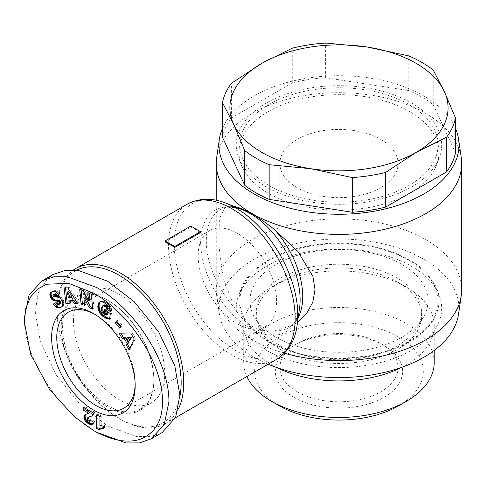 <?xml version="1.0" encoding="UTF-8"?>
<svg xmlns="http://www.w3.org/2000/svg" width="486" height="486" viewBox="0 0 486 486"><rect width="100%" height="100%" fill="white"/><g stroke="black" fill="none" stroke-linecap="round" stroke-linejoin="round"><path stroke-width="0.36" stroke-dasharray="2.43 1.82" d="M96.617 432.242C61.576 413.076 24.355 361.499 24.3 318.117M268.898 185.433A99.095 57.208 180 0 1 239.877 144.98A99.095 57.208 180 0 1 301.047 92.127A99.095 57.208 180 0 1 409.042 104.526A99.095 57.208 180 0 1 438.062 144.98A99.095 57.208 180 0 1 376.893 197.838A99.095 57.208 180 0 1 268.898 185.433M409.042 260.405A99.095 57.208 0 0 0 301.047 248.006A99.095 57.208 0 0 0 239.877 300.864A99.095 57.208 0 0 0 268.898 341.318A99.095 57.208 0 0 0 376.893 353.717A99.095 57.208 0 0 0 438.062 300.864A99.095 57.208 0 0 0 409.042 260.405M397.469 278.223A82.729 47.762 0 0 0 307.31 267.871A82.729 47.762 0 0 0 256.244 311.994A82.729 47.762 0 0 0 260.873 327.758A82.729 47.762 0 0 0 280.471 345.771A82.729 47.762 0 0 0 417.067 327.758A82.729 47.762 0 0 0 421.696 311.994A82.729 47.762 0 0 0 397.469 278.223M401.971 264.487A89.096 51.437 0 0 0 291.582 257.307A89.096 51.437 0 0 0 254.864 317.832A89.096 51.437 0 0 0 275.969 337.235A89.096 51.437 0 0 0 423.075 317.832A89.096 51.437 0 0 0 401.971 264.487M266.328 103.044A102.728 59.31 0 0 0 238.577 157.561A102.728 59.31 0 0 0 310.007 201.884A102.728 59.31 0 0 0 411.612 186.922A102.728 59.31 0 0 0 439.362 157.561A102.728 59.31 0 0 0 388.18 92.917A102.728 59.31 0 0 0 266.328 103.044M268.26 111.58A100.001 57.737 -0 0 0 238.966 152.404A100.001 57.737 -0 0 0 241.244 164.651A100.001 57.737 -0 0 0 310.773 207.795A100.001 57.737 -0 0 0 409.68 193.228A100.001 57.737 -0 0 0 436.695 164.651A100.001 57.737 -0 0 0 438.973 152.404A100.001 57.737 -0 0 0 377.239 99.065A100.001 57.737 -0 0 0 268.26 111.58M397.469 281.935A82.729 47.762 0 0 0 280.471 281.935L280.471 281.935A82.729 47.762 0 0 0 256.244 315.706A82.729 47.762 0 0 0 280.471 349.483A82.729 47.762 0 0 0 397.469 349.483A82.729 47.762 0 0 0 421.696 315.706A82.729 47.762 0 0 0 397.469 281.935L406.326 287.044A95.25 54.991 0 0 0 271.619 287.044A95.25 54.991 0 0 0 271.613 287.044A95.25 54.991 0 0 0 243.717 325.93A95.25 54.991 0 0 0 271.619 364.816A95.25 54.991 0 0 0 276.449 367.422M268.26 260.034A100.001 57.737 -0 0 0 241.244 288.611A100.001 57.737 -0 0 0 238.966 300.864A100.001 57.737 -0 0 0 300.7 354.203A100.001 57.737 -0 0 0 409.68 341.688A100.001 57.737 -0 0 0 438.973 300.864A100.001 57.737 -0 0 0 436.695 288.611A100.001 57.737 -0 0 0 367.167 245.466A100.001 57.737 -0 0 0 268.26 260.034M401.491 367.422A95.25 54.991 0 0 0 406.326 364.816A95.25 54.991 0 0 0 434.223 325.93A95.25 54.991 0 0 0 406.326 287.044M280.471 281.935L271.619 287.044L280.471 281.935M266.328 266.346A102.728 59.31 0 0 0 238.577 295.701A102.728 59.31 0 0 0 289.759 360.345A102.728 59.31 0 0 0 411.612 350.224A102.728 59.31 0 0 0 439.362 295.701A102.728 59.31 0 0 0 367.932 251.377A102.728 59.31 0 0 0 266.328 266.346M434.223 362.471A95.25 54.991 0 0 0 406.326 323.585A95.25 54.991 0 0 0 302.517 311.666A95.25 54.991 0 0 0 243.717 362.471A95.25 54.991 0 0 0 246.876 376.522M398.611 405.81A84.345 48.697 0 0 0 398.611 336.944A84.345 48.697 0 0 0 279.329 336.944A84.345 48.697 0 0 0 279.329 405.81M268.175 364.227A120.006 69.285 180 0 1 219.399 314.163A120.006 69.285 180 0 1 254.117 259.293A120.006 69.285 180 0 1 389.559 245.46A120.006 69.285 180 0 1 458.541 314.163M284.492 353.219A122.727 70.859 180 0 1 216.683 295.737A122.727 70.859 180 0 1 216.24 289.729A122.727 70.859 180 0 1 252.185 239.622A122.727 70.859 180 0 1 385.939 224.265A122.727 70.859 180 0 1 461.7 289.729M216.683 157.525A122.727 70.859 180 0 1 252.185 113.432A122.727 70.859 180 0 1 381.079 96.981A122.727 70.859 180 0 1 461.257 157.525M293.969 397.36A63.636 36.742 0 0 0 383.97 397.36A63.636 36.742 0 0 0 383.97 345.4L383.97 345.4A63.636 36.742 0 0 0 293.969 345.4A63.636 36.742 0 0 0 293.969 397.36M380.757 343.541L383.97 345.4L380.757 343.541A59.092 34.117 180 0 1 398.064 367.665A59.092 34.117 180 0 1 361.584 399.188A59.092 34.117 180 0 1 297.183 391.789A59.092 34.117 180 0 1 279.875 367.665A59.092 34.117 180 0 1 297.183 343.541A59.092 34.117 180 0 1 380.757 343.541M222.454 128.395A120.006 69.285 180 0 1 254.117 95.991A120.006 69.285 180 0 1 371.195 78.24A120.006 69.285 180 0 1 455.485 128.395M297.535 322.279L293.252 325.073L274.541 330.905C266.79 331.677 259.342 330.122 252.185 326.24C245.163 321.957 239.27 315.809 234.507 307.796L223.001 277.549L218.882 244.895L219.393 219.107L225.073 206.981L234.507 206.501M380.757 139.415A59.092 34.117 180 0 1 398.064 163.539A59.092 34.117 180 0 1 361.584 195.056A59.092 34.117 180 0 1 297.183 187.663A59.092 34.117 180 0 1 279.875 163.539A59.092 34.117 180 0 1 316.356 132.016A59.092 34.117 180 0 1 380.757 139.415M178.398 408.969A89.546 51.698 60 0 1 165.179 423.689A89.546 51.698 60 0 1 120.406 419.254L120.406 419.254A89.546 51.698 60 0 1 57.087 309.582A89.546 51.698 60 0 1 73.35 270.046M165.082 241.876L190.798 227.029A89.546 51.698 60 0 1 195.615 229.599A89.546 51.698 60 0 1 200.439 232.594M179.856 396.509A87.729 50.653 60 0 1 119.119 418.513A87.729 50.653 60 0 1 57.087 311.064A87.729 50.653 60 0 1 76.424 270.265M57.087 311.064L57.087 309.582M153.831 379.542A64.547 37.264 60 0 1 140.466 409.091A64.547 37.264 60 0 1 90.724 391.795A64.547 37.264 60 0 1 62.548 326.841A64.547 37.264 60 0 1 75.919 297.292A64.547 37.264 60 0 1 108.19 300.488A64.547 37.264 60 0 1 153.831 379.542L153.831 380.283A65.458 37.793 60 0 1 107.546 407.007A65.458 37.793 60 0 1 61.26 326.841A65.458 37.793 60 0 1 107.546 300.117A65.458 37.793 60 0 1 153.831 380.283M73.477 320.529A64.547 37.264 60 0 1 86.848 290.98A64.547 37.264 60 0 1 136.584 308.276A64.547 37.264 60 0 1 164.76 373.23A64.547 37.264 60 0 1 151.395 402.779A64.547 37.264 60 0 1 101.653 385.489A64.547 37.264 60 0 1 73.477 320.529M135.169 384.329A55.459 32.015 -120 0 0 135.187 382.883L135.187 385.854M198.191 255.952A55.459 32.015 -120 0 0 222.394 311.763A55.459 32.015 -120 0 0 265.131 326.616A55.459 32.015 -120 0 0 276.613 301.229A55.459 32.015 -120 0 0 252.41 245.424A55.459 32.015 -120 0 0 209.673 230.564A55.459 32.015 -120 0 0 198.191 255.952M222.454 137.283A117.278 67.706 180 0 1 231.397 118.013L292.262 82.875A117.278 67.706 180 0 1 325.632 77.711L408.775 90.572A117.278 67.706 180 0 1 433.208 104.678L455.485 152.677M433.208 104.678L433.208 69.996M408.775 90.572L408.775 55.89M325.632 77.711L325.632 43.029M292.262 82.875L292.262 48.193M231.397 118.013L231.397 83.331M190.798 227.029L190.798 226.075M162.196 432.516L150.277 436.622L136.457 436.592L107.546 425.936L80.925 405.482L56.412 375.216L40.308 341.379L35.229 311.812L38.206 292.973L47.798 278.29M77.244 302.778L78.945 302.693L77.657 303.44M78.945 302.693L69.042 287.074L67.761 287.815M69.042 287.074L65.416 287.25L64.128 287.998M65.416 287.25L65.489 287.931M69.212 303.173L70.616 303.106L69.328 303.847M70.616 303.106L70.172 300.47M104.794 303.057L106.076 302.31L105.438 301.885L104.156 302.626M105.438 301.885L104.848 301.527L103.561 302.268M104.848 301.527L104.296 301.241L103.008 301.982M104.296 301.241L103.785 301.028L102.497 301.77M103.785 301.028L102.036 301.624M103.324 300.883L101.538 301.533M102.825 300.791L101.015 301.508M102.303 300.767L100.523 301.557M101.811 300.81L100.073 301.678M101.361 300.937L99.66 301.879M100.948 301.138L100.152 301.654M100.572 301.411L100.25 301.63M109.66 318.348L110.201 318.409L109.599 318.761M110.201 318.409L110.82 318.439L109.532 319.187M110.82 318.439L111.652 312.96L110.371 313.707M111.652 312.96L105.875 308.549L104.593 309.29M105.875 308.549L105.644 310.092M107.783 314.345L106.173 315.043M107.455 314.296L105.602 314.916M106.884 314.175L106.385 314.005L105.098 314.746M106.385 314.005L105.025 314.715M106.312 313.974L105.741 313.683L104.454 314.424M105.741 313.683L105.158 313.288L103.87 314.029M105.158 313.288L103.791 313.968M105.079 313.227L104.49 312.698L103.202 313.44M104.49 312.698L103.986 312.121L102.698 312.863M103.986 312.121L103.573 311.502L102.285 312.243M103.573 311.502L103.232 310.821L101.951 311.562M103.232 310.821L101.896 311.411M103.178 310.669L102.996 310.074L101.714 310.815M102.996 310.074L102.886 309.448L101.598 310.19M102.886 309.448L102.838 308.768L101.556 309.509M102.838 308.768L102.862 308.039L101.574 308.78M102.862 308.039L102.947 307.274L101.659 308.015M102.947 307.274L101.671 307.942M102.959 307.201L103.105 306.496L101.817 307.243M103.105 306.496L103.293 305.931L102.005 306.672M103.293 305.931L103.524 305.481L102.236 306.223M103.524 305.481L102.516 305.901M103.804 305.159L104.119 304.953M110.237 309.861L111.81 310.736L110.522 311.477M111.81 310.736L111.731 310.086L110.45 310.827M111.731 310.086L111.586 309.339L110.298 310.08M111.586 309.339L111.391 308.616L110.103 309.357M111.391 308.616L111.148 307.93L109.86 308.671M111.148 307.93L110.966 307.523L109.684 308.264M110.966 307.523L110.595 306.806L109.314 307.547M110.595 306.806L110.17 306.131L108.882 306.873M110.17 306.131L109.678 305.475L108.39 306.223M109.678 305.475L108.269 306.071M109.557 305.323L109.137 304.874L107.856 305.615M109.137 304.874L108.645 304.394L107.357 305.135M108.645 304.394L108.086 303.89L106.799 304.631M108.086 303.89L107.442 303.349L106.155 304.09M107.442 303.349L106.732 302.796L105.444 303.537M106.732 302.796L106.076 302.31M129.871 348.365L130.4 349.252L129.118 349.993M130.4 349.252L135.509 338.274L134.227 339.015M135.509 338.274L132.52 333.262L131.232 334.003M132.52 333.262L120.728 333.05L119.441 333.791M120.728 333.05L121.19 333.821M119.611 328.105L120.899 327.364L122.168 325.432L120.88 326.173M122.168 325.432L117.831 320.177L116.543 320.918M117.831 320.177L116.986 321.459M120.455 326.823L120.899 327.364M87.79 292.706L89.078 291.965L89.205 293.337M79.692 289.073L80.974 288.332L84.491 289.905L83.203 290.652M84.491 289.905L89.831 300.184M80.974 288.332L81.101 289.705M84.473 304.145L85.882 304.777L84.594 305.518M85.882 304.777L85.135 296.618M92.577 307.778L93.992 308.41L92.704 309.157M93.992 308.41L92.626 293.556L91.344 294.297M92.626 293.556L89.078 291.965M52.178 291.661L51.674 291.886M52.962 291.144L51.23 292.129M52.518 291.387L52.02 291.734M60.173 303.786C58.757 304.151 57.713 303.537 57.05 301.946L55.769 302.687M57.05 301.946L53.32 304.066M62.251 306.575L60.969 307.316M62.676 306.326L61.394 307.067M63.046 306.046L62.068 306.459M63.356 305.718L62.323 306.101M63.605 305.36L62.378 306.016M63.666 305.275L63.885 304.777L62.603 305.518M63.885 304.777L64.031 304.218L62.749 304.965M64.031 304.218L64.097 303.616L62.809 304.358M64.097 303.616L64.079 302.96L62.791 303.701L64.079 302.948L63.982 302.231L62.694 302.972M63.982 302.231L63.8 301.496L62.512 302.243M63.8 301.496L63.551 300.773L62.263 301.514M63.551 300.773L63.216 300.032L61.929 300.773M63.216 300.032L61.807 300.536M63.095 299.795L62.682 299.097L61.394 299.838M62.682 299.097L62.214 298.453L60.926 299.194M62.214 298.453L61.692 297.875L60.41 298.617M61.692 297.875L61.364 297.578L60.082 298.319M61.364 297.578L60.829 297.177L59.541 297.918M60.829 297.177L60.246 296.849L58.958 297.59M60.246 296.849L59.626 296.6L58.338 297.341M59.626 296.6L58.174 297.292M59.462 296.545L57.755 297.183M59.043 296.442L57.287 297.104M58.569 296.363L56.765 297.043M58.053 296.302L56.194 297.001M57.482 296.26L55.574 296.976M56.856 296.229L54.62 296.97M55.908 296.229L54.019 296.903M55.307 296.162L53.618 296.746M54.906 296.004L53.563 296.715M54.845 295.974L54.359 295.415L53.071 296.156M54.359 295.415L52.956 295.877M54.244 295.136L54.189 294.467L52.901 295.209M54.189 294.467L53.071 294.856M54.359 294.115L54.784 293.836M58.52 294.698L59.869 294.06L58.581 294.802M59.869 294.06L59.505 293.477L58.223 294.224M59.505 293.477L59.019 292.785L57.731 293.526M59.019 292.785L58.52 292.177L57.233 292.918M58.52 292.177L58.01 291.679L56.728 292.426M58.01 291.679L57.5 291.26L56.212 292.007M57.5 291.26L56.977 290.956L55.696 291.697M56.977 290.956L55.434 291.576M56.722 290.835L54.961 291.424M56.248 290.677L54.468 291.321M55.75 290.579L53.964 291.296M55.246 290.549L53.442 291.327M54.73 290.585L52.901 291.424M54.189 290.683L52.36 291.6M135.187 382.883A55.459 32.015 -120 0 0 95.979 314.964A55.459 32.015 -120 0 0 94.709 314.254M88.428 421.119L89.71 420.378L89.345 420.123L88.057 420.864M89.181 416.842L88.379 417.735L88.725 419.382L87.437 420.123M88.725 419.382L89.345 420.123M88.537 419.023L87.255 419.764M88.331 418.106L87.049 418.847M88.379 417.735L87.091 418.476M88.738 417.14L87.45 417.887M88.792 417.085L87.504 417.826M93.403 412.948L94.691 412.201L94.035 414.254L91.137 416.393M92.425 415.645L93.355 415.056M92.929 415.354L91.647 416.101M93.689 414.746L92.407 415.487M94.035 414.254L92.747 414.995M94.345 413.653L93.063 414.394M94.563 412.966L93.282 413.708M94.691 412.201L85.056 406.642L83.768 407.383M85.056 406.642L85.056 408.125M90.068 412.559L88.543 413.428M89.825 412.687L88.015 413.671M89.296 412.924L87.486 413.829M88.768 413.088L86.727 414.011M88.009 413.27L86.587 414.042M87.875 413.3L85.396 414.473M87.17 413.519L85.299 414.522M86.587 413.774L86.101 414.066M92.704 423.974L92.012 424.557M93.3 423.816L92.486 424.193L94.071 422.942L92.783 423.689M94.071 422.942L94.302 422.267L93.014 423.008M94.302 422.267L94.46 421.405L93.172 422.146M94.46 421.405L91.24 419.242L89.959 419.983L91.24 419.266L90.542 420.378M91.034 420.092L90.724 420.499M90.712 420.512L89.138 421.344M90.426 420.603L89.71 420.378M96.671 414.831L97.959 414.09L101.21 415.967L101.21 424.873A9.106 5.255 60 0 1 104.581 425.633L103.293 426.374M101.21 424.873L99.922 425.621M101.21 415.967L99.922 416.709M97.959 414.09L97.959 415.573M100.183 428.968L100.614 429.217L99.326 429.958M100.614 429.217L99.375 429.879M100.657 429.138L101.039 428.597L99.751 429.345M101.039 428.597L101.495 428.202M103.293 427.765L103.773 427.789L103.293 428.069M103.773 427.789L104.581 427.923L103.293 428.664M104.581 427.923L104.581 425.633M68.708 291.266L69.632 297.013L71.995 296.897M127.782 337.418L129.732 340.686M69.632 297.013L68.344 297.76M297.098 325.371A87.419 50.471 60 0 1 235.977 350.789A87.419 50.471 60 0 1 174.34 249.172A87.419 50.471 60 0 1 226.737 203.5M276.619 359.348A89.546 51.698 60 0 1 231.846 354.914A89.546 51.698 60 0 1 173.344 276.005A89.546 51.698 60 0 1 187.074 204.248M274.541 330.905A68.186 39.366 -120 0 0 288.617 327.752A68.186 39.366 -120 0 0 298.222 317.467M293.252 325.079L288.617 327.752C291.679 326.003 297.098 322.133 299.552 308.051A70.312 40.593 60 0 1 250.393 328.5A70.312 40.593 60 0 1 200.815 246.773A70.312 40.593 60 0 1 242.964 210.037C229.526 205.116 223.469 207.887 220.437 209.654A68.186 39.366 -120 0 0 234.507 307.796M234.149 206.483A68.186 39.366 -120 0 0 220.437 209.654L225.073 206.981M56.182 296.229L54.894 296.97M89.254 412.942L87.966 413.683M239.877 144.98L239.877 300.864M260.873 327.758L254.864 317.832M241.244 164.651L238.577 157.561M256.244 311.994L256.244 315.706M238.966 300.864L238.966 152.404M241.244 288.611L238.577 295.701M243.717 325.93L243.717 362.471M398.064 367.665L398.064 163.539M75.919 297.292L86.848 290.98M108.19 300.488L107.546 300.117M123.705 408.27L265.131 326.616M438.062 144.98L438.062 300.864M417.067 327.758L423.075 317.832M436.695 164.651L439.362 157.561M421.696 311.994L421.696 315.706M438.973 300.864L438.973 152.404M436.695 288.611L439.362 295.701M434.223 325.93L434.223 350.424M219.399 314.163L216.683 295.737M216.24 289.729L216.24 200.293M297.183 343.541L293.969 345.4M279.875 367.665L279.875 163.539M165.179 423.689L175.391 417.79M119.119 418.513L120.406 419.254M140.466 409.091L151.395 402.779M95.979 314.964L93.403 313.476M68.247 312.219L209.673 230.564"/><path stroke-width="0.73" d="M96.617 432.242L93.403 430.389L74.139 416.538L49.566 389.48L30.63 354.185L24.3 321.829L25.849 308.264L30.375 297.201L37.416 289.17L46.462 284.249L68.617 283.326L93.403 293.064C126.937 311.107 163.551 362.106 162.494 403.18C162.063 421.654 154.53 433.712 139.889 439.356C123.049 444.751 103.567 436.483 93.403 430.389L96.617 432.242L126.044 442.971L139.494 442.91L151.268 438.822L164.238 424.588L168.94 401.624C169.043 358.613 131.42 306.277 96.617 287.499L67.123 276.765L53.727 276.838L41.966 280.92L52.895 274.608L64.82 270.502L78.635 270.532L107.546 281.187L134.166 301.642L158.685 331.908L174.79 365.745L179.869 395.312L175.659 417.219L162.196 432.516L151.268 438.822M24.3 321.829L24.3 318.117L29.032 295.105L41.966 280.92M246.876 376.522A95.25 54.991 0 0 0 271.613 401.357A95.25 54.991 0 0 0 271.619 401.357A95.25 54.991 0 0 0 406.326 401.357A95.25 54.991 0 0 0 434.223 362.471L434.223 350.424M279.329 405.81L271.619 401.357L279.329 405.81A84.345 48.697 0 0 0 398.611 405.81L406.326 401.357M455.485 128.395A120.006 69.285 180 0 1 458.541 139.099L461.257 157.525A122.727 70.859 180 0 1 461.7 163.539L461.7 289.729A122.727 70.859 180 0 1 461.257 295.737L458.541 314.163A120.006 69.285 180 0 1 423.822 357.277A120.006 69.285 180 0 1 268.175 364.227M461.257 295.737A122.727 70.859 180 0 1 425.754 339.829A122.727 70.859 180 0 1 284.492 353.219M461.7 163.539A122.727 70.859 180 0 1 425.754 213.64A122.727 70.859 180 0 1 292.001 229.003A122.727 70.859 180 0 1 216.24 163.539A122.727 70.859 180 0 1 216.683 157.525L219.399 139.099A120.006 69.285 180 0 1 222.454 128.395M458.541 139.099A120.006 69.285 180 0 1 423.822 193.969A120.006 69.285 180 0 1 288.38 207.808A120.006 69.285 180 0 1 219.399 139.099M234.149 206.483A68.186 39.366 -120 0 1 234.507 206.501C239.227 207.479 245.12 209.94 252.185 213.876C259.287 218.111 266.741 223.353 274.541 229.617L297.79 251.317L312.869 276.334L315.025 289.553L312.802 302.219L306.654 313.397L297.535 322.279M73.35 270.046A89.546 51.698 60 0 1 75.634 268.588A89.546 51.698 60 0 1 120.406 273.023A89.546 51.698 60 0 1 183.726 382.695A89.546 51.698 60 0 1 178.398 408.969M169.906 244.446A89.546 51.698 -120 0 0 165.082 241.876L165.082 240.922L190.798 226.075L200.439 231.64L200.439 232.594L174.723 247.441A89.546 51.698 -120 0 0 169.906 244.446M76.424 270.265A87.729 50.653 60 0 1 143.613 295.209A87.729 50.653 60 0 1 181.15 382.695A87.729 50.653 60 0 1 179.856 396.509M135.187 385.854A59.092 34.117 60 0 1 93.403 409.977A59.092 34.117 60 0 1 51.619 337.606A59.092 34.117 60 0 1 93.403 313.476A59.092 34.117 60 0 1 135.187 385.854M94.709 314.254A55.459 32.015 -120 0 0 68.247 312.219A55.459 32.015 -120 0 0 56.765 337.606A55.459 32.015 -120 0 0 80.968 393.411A55.459 32.015 -120 0 0 123.705 408.27A55.459 32.015 -120 0 0 135.169 384.329M276.449 367.422A95.25 54.991 0 0 0 401.491 367.422M455.485 117.995L455.485 152.677A117.278 67.706 180 0 1 446.543 171.947L385.677 207.085A117.278 67.706 180 0 1 352.307 212.248L269.165 199.388A117.278 67.706 180 0 1 244.731 185.281L222.454 137.283L222.454 102.601A117.278 67.706 180 0 1 231.397 83.331L261.826 63.332L292.262 48.193A117.278 67.706 180 0 1 325.632 43.029L367.203 47.027L408.775 55.89A117.278 67.706 180 0 1 433.208 69.996L444.344 91.562L455.485 117.995A117.278 67.706 180 0 1 446.543 137.265L416.113 152.404L385.677 172.402A117.278 67.706 180 0 1 352.307 177.566L310.736 168.703L269.165 164.705L269.165 199.388M352.307 212.248L352.307 177.566M385.677 207.085L385.677 172.402M446.543 171.947L446.543 137.265M244.731 185.281L244.731 150.599L233.596 124.167L222.454 102.601M269.165 164.705A117.278 67.706 180 0 1 244.731 150.599M310.736 168.703A109.095 62.986 180 0 1 233.596 124.167A109.095 62.986 180 0 1 261.826 63.332A109.095 62.986 180 0 1 367.203 47.027A109.095 62.986 180 0 1 444.344 91.562A109.095 62.986 180 0 1 416.113 152.404A109.095 62.986 180 0 1 310.736 168.703M174.723 247.441L174.723 246.487L165.082 240.922M200.439 231.64L174.723 246.487M47.798 278.29L52.895 274.608M67.761 287.815L77.657 303.44L74.176 303.61L72.669 301.022L68.884 301.211L69.328 303.847L65.926 304.017L64.128 287.998L67.761 287.815M103.561 302.268L106.799 304.631L108.882 306.873L109.86 308.671L110.522 311.477L106.817 309.406L105.802 307.116L103.281 305.603L102.516 305.901L101.817 307.243L101.556 309.509L101.896 311.411L103.791 313.968L106.501 315.086L106.683 313.877L104.186 311.969L104.593 309.29L110.371 313.707L109.532 319.187L106.361 318.579L102.607 316.186L100.025 313.464L98.445 310.426L97.795 306.581L98.603 303.003L100.523 301.557L103.561 302.268M134.227 339.015L129.118 349.993L126.245 345.182L127.192 343.547L124.076 338.323L122.247 338.487L119.441 333.791L131.232 334.003L134.227 339.015M116.543 320.918L120.88 326.173L119.611 328.105L115.273 322.85L116.543 320.918M83.203 290.652L88.543 300.925L87.79 292.706L91.344 294.297L92.704 309.157L89.157 307.565L83.847 297.359L84.594 305.518L81.053 303.932L79.692 289.073L83.203 290.652M51.23 292.129L54.468 291.321L56.728 292.426L58.581 294.802L55.939 296.059L54.718 294.698L53.691 294.528L52.901 295.209L53.071 296.156L54.019 296.903L57.755 297.183L59.541 297.918L60.926 299.194L62.263 301.514L62.809 304.358L62.378 306.016L61.394 307.067L59.201 307.887L56.23 307.274L53.32 304.066L55.769 302.687C56.431 304.279 57.47 304.892 58.885 304.528L59.62 303.695L58.976 301.849L58.168 301.332L53.217 300.451L50.866 298.131L49.858 294.534L50.313 293.04L51.23 292.129M87.437 420.123L89.138 421.344L89.959 419.983L93.172 422.146L92.486 424.193L91.046 424.715L87.62 423.16L85.208 420.943L84.048 418.561L84.139 415.67L85.299 414.522L88.78 413.307L83.768 410.409L83.768 407.383L93.403 412.948L92.073 415.797L87.45 417.887L87.049 418.847L87.437 420.123M99.922 416.709L99.922 425.621A9.106 5.255 60 0 1 103.293 426.374L103.293 428.664L100.754 428.67L99.326 429.958L96.671 428.427L96.671 414.831L99.922 416.709M74.176 303.61L75.458 302.869L77.244 302.778M65.489 287.931L67.214 303.276L65.926 304.017M67.214 303.276L69.212 303.173M72.669 301.022L73.951 300.281L70.172 300.47L68.884 301.211M73.951 300.281L75.458 302.869M100.152 301.654L99.284 302.158M100.25 301.63L99.174 302.249M100.389 301.593L98.877 302.596M100.159 301.855L98.603 303.003M99.891 302.256L98.379 303.458M99.66 302.717L98.184 303.981M99.472 303.24L99.314 303.811L98.026 304.552M99.314 303.811L99.193 304.449L97.905 305.19M99.193 304.449L97.899 305.244M99.18 304.503L99.114 305.165L97.826 305.907M99.114 305.165L99.083 305.84L97.795 306.581M99.083 305.84L99.095 306.508L97.808 307.249M99.095 306.508L99.156 307.188L97.868 307.93M99.156 307.188L99.259 307.875L97.972 308.616M99.259 307.875L99.405 308.574L98.123 309.315M99.405 308.574L99.496 308.932L98.215 309.673M99.496 308.932L99.733 309.685L98.445 310.426M99.733 309.685L100.013 310.414L98.725 311.155M100.013 310.414L100.341 311.125L99.059 311.866M100.341 311.125L100.724 311.824L99.436 312.565M100.724 311.824L101.155 312.498L99.867 313.239M101.155 312.498L100.025 313.464M101.313 312.717L101.738 313.282L100.45 314.023M101.738 313.282L102.212 313.835L100.924 314.582M102.212 313.835L102.728 314.375L101.44 315.116M102.728 314.375L103.287 314.916L102.005 315.657M103.287 314.916L103.895 315.444L102.607 316.186M103.895 315.444L104.551 315.961L103.263 316.702M104.551 315.961L103.506 316.89M104.794 316.149L105.419 316.593L104.132 317.334M105.419 316.593L106.021 316.993L104.733 317.735M106.021 316.993L106.592 317.328L105.304 318.069M106.592 317.328L107.127 317.613L105.845 318.354M107.127 317.613L107.643 317.838L106.361 318.579M107.643 317.838L108.032 317.978L106.744 318.719M108.032 317.978L108.524 318.13L107.236 318.871M108.524 318.13L109.052 318.251L107.771 318.998M109.052 318.251L109.617 318.342L108.329 319.083M109.599 318.761L108.919 319.156M105.644 310.092L105.468 311.222L104.186 311.969M105.468 311.222L107.971 313.136L106.683 313.877M107.971 313.136L107.783 314.345L106.501 315.086M103.281 305.603L104.119 304.953L102.832 305.7M104.563 304.862L105.073 304.929L103.785 305.67M105.073 304.929L105.62 305.159L104.332 305.907M105.62 305.159L106.215 305.548L104.927 306.289M106.215 305.548L106.549 305.822L105.262 306.563M106.549 305.822L107.084 306.374L105.802 307.116M107.084 306.374L107.521 306.976L106.234 307.717M107.521 306.976L106.361 307.942M107.643 307.201L107.935 307.911L106.647 308.653M107.935 307.911L108.099 308.665L106.817 309.406M108.099 308.665L110.237 309.861M126.245 345.182L127.526 344.44L129.871 348.365M121.19 333.821L123.535 337.746L122.247 338.487M123.535 337.746L125.358 337.576L124.076 338.323M125.358 337.576L128.48 342.806L127.192 343.547M128.48 342.806L127.526 344.44M116.986 321.459L115.273 322.85M116.561 322.109L120.455 326.823M89.205 293.337L89.831 300.184L88.543 300.925M81.101 289.705L82.341 303.191L81.053 303.932M82.341 303.191L84.473 304.145M89.157 307.565L90.439 306.818L85.135 296.618L83.847 297.359M90.439 306.818L92.577 307.778M52.02 291.734L50.86 292.402M52.117 291.691L50.556 292.706M51.838 291.965L50.313 293.04M51.601 292.299L50.125 293.41M51.407 292.669L49.943 293.957M51.23 293.216L51.139 293.793L49.858 294.534M51.139 293.793L51.152 294.413L49.87 295.154M51.152 294.413L49.894 295.391M51.182 294.65L51.309 295.379L50.022 296.12M51.309 295.379L51.534 296.102L50.246 296.849M51.534 296.102L51.85 296.831L50.562 297.572M51.85 296.831L52.154 297.389L50.866 298.131M52.154 297.389L52.597 298.046L51.309 298.787M52.597 298.046L53.071 298.617L51.789 299.358M53.071 298.617L53.6 299.103L52.318 299.85M53.6 299.103L54.171 299.516L52.883 300.257M54.171 299.516L54.505 299.704L53.217 300.451M54.505 299.704L54.967 299.917L53.679 300.658M54.967 299.917L55.471 300.093L54.183 300.834M55.471 300.093L56.012 300.22L54.73 300.962M56.012 300.22L56.595 300.324L55.307 301.065M56.595 300.324L57.214 300.384L55.926 301.126M57.214 300.384L58.326 300.415L57.038 301.156M58.326 300.415L58.958 300.476L57.67 301.223M58.958 300.476L59.45 300.591L58.168 301.332M59.45 300.591L59.827 300.761L58.539 301.502M59.827 300.761L60.258 301.107L58.976 301.849M60.258 301.107L60.732 301.806L59.444 302.553M60.732 301.806L60.89 302.28L59.608 303.021M60.89 302.28L60.908 302.954L59.62 303.695M60.908 302.954L59.578 303.872M60.865 303.13L59.322 304.26M60.61 303.519L58.885 304.528M54.608 303.325L56.431 305.615L55.149 306.356M56.431 305.615L56.965 306.101L55.683 306.842M56.965 306.101L57.518 306.526L56.23 307.274M57.518 306.526L58.004 306.818L56.722 307.559M58.004 306.818L58.454 307L57.172 307.741M58.454 307L58.934 307.128L57.646 307.875M58.934 307.128L59.432 307.201L58.144 307.942M59.432 307.201L59.948 307.195L58.66 307.942M59.948 307.195L60.489 307.146L59.201 307.887M60.489 307.146L59.772 307.766M61.06 307.024L60.355 307.583M61.716 306.824L60.483 307.535M53.691 294.528L54.973 293.787L53.503 294.577M54.973 293.787L55.495 293.775L54.213 294.516M55.495 293.775L55.999 293.957L54.718 294.698M55.999 293.957L54.918 294.844M56.206 294.103L56.71 294.595L55.428 295.336M56.71 294.595L57.22 295.318L55.939 296.059M57.22 295.318L58.52 294.698M92.054 415.816L87.899 417.583M89.758 416.593L88.47 417.334M91.161 416.168L89.874 416.909M91.842 415.907L90.554 416.648M85.056 408.125L85.056 409.668L83.768 410.409M85.056 409.668L90.068 412.559L88.78 413.307M85.396 414.473L84.819 414.813M85.907 414.254L84.461 415.147M85.743 414.406L84.139 415.67M85.421 414.923L85.208 415.597L83.92 416.338M85.208 415.597L85.135 416.393L83.853 417.134M85.135 416.393L85.159 416.909L83.871 417.65M85.159 416.909L85.329 417.82L84.048 418.561M85.329 417.82L85.664 418.768L84.382 419.509M85.664 418.768L85.943 419.327L84.655 420.068M85.943 419.327L86.496 420.202L85.208 420.943M86.496 420.202L87.146 420.991L85.864 421.733M87.146 420.991L87.492 421.338L86.21 422.079M87.492 421.338L88.148 421.891L86.86 422.632M88.148 421.891L88.908 422.419L87.62 423.16M88.908 422.419L89.795 422.972L88.507 423.713M89.795 422.972L90.232 423.209L88.944 423.95M90.232 423.209L91.046 423.616L89.758 424.357M91.046 423.616L91.745 423.859L90.463 424.6M91.745 423.859L92.334 423.974L91.046 424.715M92.559 424.053L91.417 424.715M90.542 420.378L89.746 420.833M90.724 420.499L89.424 421.259M97.959 415.573L97.959 427.686L96.671 428.427M97.959 427.686L100.183 428.968M100.754 428.67L100.213 428.944M102.036 427.929L101.179 428.543M102.461 427.802L103.075 427.759L101.787 428.5M103.293 428.069L102.491 428.531M70.713 297.639L71.995 296.897L68.708 291.266L67.426 292.007L68.344 297.76L70.713 297.639L67.426 292.007M131.797 337.114L127.782 337.418L126.494 338.159L128.444 341.427L130.509 337.855L131.797 337.114L129.732 340.686L128.444 341.427M130.509 337.855L126.494 338.159M297.098 325.371L299.552 308.051A70.312 40.593 60 0 0 250.393 213.682A70.312 40.593 60 0 0 242.964 210.037L226.737 203.5A87.419 50.471 60 0 1 235.977 208.032A87.419 50.471 60 0 1 297.098 325.371C295.142 340.546 288.313 351.87 276.619 359.348A89.546 51.698 60 0 0 290.349 287.591A89.546 51.698 60 0 0 231.846 208.682A89.546 51.698 60 0 0 187.074 204.248L75.634 268.588M298.222 317.467A68.186 39.366 -120 0 0 274.541 229.617M57.877 300.403L56.589 301.144M57.573 306.563L56.291 307.304M90.542 416.35L89.254 417.097M216.24 200.293L216.24 163.539M226.737 203.5C212.613 197.608 199.394 197.857 187.074 204.248M175.391 417.79L276.619 359.348"/></g></svg>

